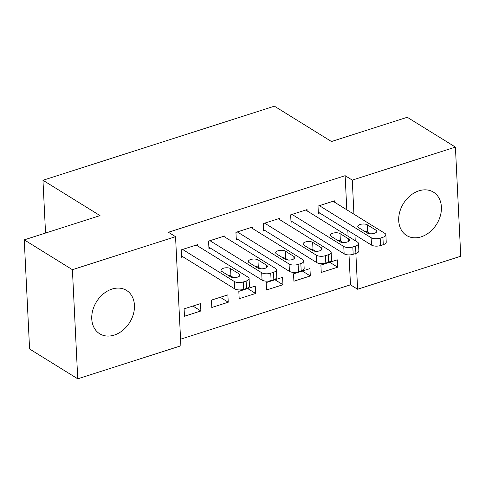 <?xml version="1.0" encoding="UTF-8"?>
<svg xmlns="http://www.w3.org/2000/svg" width="485" height="485" viewBox="0 0 485 485"><rect width="100%" height="100%" fill="white"/><g stroke="black" fill="none" stroke-linecap="round" stroke-linejoin="round"><path stroke-width="0.73" d="M111.974 289.078A25.499 19.558 -58.2 0 1 126.524 290.406A25.499 19.558 -58.2 0 1 133.43 313.94A25.499 19.558 -58.2 0 1 114.23 335.087A25.499 19.558 -58.2 0 1 99.674 333.759A25.499 19.558 -58.2 0 1 92.774 310.224A25.499 19.558 -58.2 0 1 111.974 289.078M418.931 190.829A25.499 19.558 -58.2 0 1 433.481 192.157A25.499 19.558 -58.2 0 1 440.38 215.692A25.499 19.558 -58.2 0 1 421.18 236.838A25.499 19.558 -58.2 0 1 406.63 235.51A25.499 19.558 -58.2 0 1 399.725 211.975A25.499 19.558 -58.2 0 1 418.931 190.829M180.559 339.209L350.479 284.822L357.609 289.242L355.863 253.443M180.881 345.805L77.745 378.821L72.404 269.69L175.546 236.674L180.881 345.805M72.404 269.69L24.25 239.863L29.585 348.994L77.745 378.821M24.25 239.863L100.031 215.607L42.959 180.262L274.401 106.179L331.479 141.529L407.254 117.273L455.415 147.094L460.75 256.225L357.609 289.242M42.959 180.262L45.541 233.049M228.235 302.228L227.877 294.856L211.46 300.112L211.824 307.484L228.235 302.228L220.263 297.293M225.058 237.189L224.991 235.868L208.574 241.118L208.938 248.496L210.308 248.053M282.955 284.713L282.591 277.341L266.18 282.597L266.538 289.969L282.955 284.713L274.983 279.778M279.772 219.681L279.706 218.353L263.294 223.609L263.652 230.981L265.022 230.545M337.669 267.205L337.305 259.827L320.894 265.083L321.252 272.455L337.669 267.205L329.697 262.264M334.486 202.166L334.42 200.838L318.008 206.095L318.366 213.467L319.736 213.03M350.479 284.822L349.012 254.91M348.103 236.298L347.818 230.423M346.805 209.799L345.138 175.691L168.41 232.26L175.546 236.674M307.132 210.92L307.066 209.599L290.648 214.849L291.012 222.227L292.376 221.784M310.309 275.959L309.951 268.587L293.534 273.837L293.898 281.215L310.309 275.959L302.337 271.024M252.412 228.435L252.352 227.107L235.934 232.363L236.298 239.735L237.662 239.299M255.595 293.473L255.237 286.101L238.82 291.352L239.178 298.724L255.595 293.473L247.623 288.533M197.698 245.95L197.631 244.622L181.22 249.878L181.578 257.25L182.948 256.814M200.881 310.988L200.517 303.61L184.106 308.866L184.464 316.238L200.881 310.988L192.909 306.047M345.138 175.691L352.274 180.111L455.415 147.094M355.238 240.718L354.953 234.837M353.941 214.212L352.274 180.111M333.056 201.275L384.811 233.333A6.535 2.807 -2.8 0 1 385.872 234.764A6.535 2.807 -2.8 0 1 382.907 237.292L380.173 238.171A6.535 2.807 -2.8 0 1 371.134 237.711L319.372 205.658M318.305 212.145L371.492 245.083L371.134 237.711M375.93 230.145A5.232 2.243 177.2 0 1 376.778 231.29A5.232 2.243 177.2 0 1 373.092 233.631A5.232 2.243 177.2 0 1 367.175 232.945L358.615 227.647A5.232 2.243 177.2 0 1 357.766 226.501A5.232 2.243 177.2 0 1 361.452 224.161A5.232 2.243 177.2 0 1 367.369 224.84L375.93 230.145L376.045 232.515M364.665 231.393A5.232 2.243 177.2 0 1 367.727 232.218L370.243 233.77M385.872 234.764L386.23 242.136A6.535 2.807 177.2 0 1 383.271 244.67L380.531 245.543A6.535 2.807 177.2 0 1 371.492 245.083M305.695 210.035L357.457 242.088A6.535 2.807 -2.8 0 1 358.512 243.525A6.535 2.807 -2.8 0 1 355.553 246.053L352.813 246.926A6.535 2.807 -2.8 0 1 343.774 246.471L292.018 214.412M290.945 220.899L344.138 253.843L343.774 246.471M348.57 238.899A5.232 2.243 177.2 0 1 349.418 240.045A5.232 2.243 177.2 0 1 345.738 242.385A5.232 2.243 177.2 0 1 339.815 241.706L331.255 236.401A5.232 2.243 177.2 0 1 330.412 235.255A5.232 2.243 177.2 0 1 334.092 232.915A5.232 2.243 177.2 0 1 340.009 233.6L348.57 238.899L348.691 241.269M337.305 240.148A5.232 2.243 177.2 0 1 340.373 240.972L342.883 242.53M358.512 243.525L358.876 250.897A6.535 2.807 177.2 0 1 355.911 253.425L353.177 254.298A6.535 2.807 177.2 0 1 344.138 253.843M278.341 218.79L330.097 250.848A6.535 2.807 -2.8 0 1 331.158 252.279A6.535 2.807 -2.8 0 1 328.193 254.807L325.459 255.68A6.535 2.807 -2.8 0 1 316.42 255.225L264.658 223.167M263.585 229.654L316.778 262.597L316.42 255.225M321.216 247.659A5.232 2.243 177.2 0 1 322.064 248.805A5.232 2.243 177.2 0 1 318.378 251.145A5.232 2.243 177.2 0 1 312.461 250.46L303.901 245.155A5.232 2.243 177.2 0 1 303.052 244.01A5.232 2.243 177.2 0 1 306.738 241.675A5.232 2.243 177.2 0 1 312.655 242.354L321.216 247.659L321.331 250.024M309.951 248.902A5.232 2.243 177.2 0 1 313.013 249.726L315.529 251.285M331.158 252.279L331.516 259.651A6.535 2.807 177.2 0 1 328.551 262.179L325.817 263.058A6.535 2.807 177.2 0 1 316.778 262.597M250.981 227.55L302.737 259.602A6.535 2.807 -2.8 0 1 303.798 261.033A6.535 2.807 -2.8 0 1 300.833 263.561L298.099 264.44A6.535 2.807 -2.8 0 1 289.06 263.979L237.304 231.927M236.231 238.414L289.424 271.358L289.06 263.979M293.855 256.413A5.232 2.243 177.2 0 1 294.704 257.559A5.232 2.243 177.2 0 1 291.018 259.899A5.232 2.243 177.2 0 1 285.101 259.214L276.541 253.916A5.232 2.243 177.2 0 1 275.692 252.77A5.232 2.243 177.2 0 1 279.378 250.43A5.232 2.243 177.2 0 1 285.295 251.115L293.855 256.413L293.971 258.784M282.591 257.662A5.232 2.243 177.2 0 1 285.659 258.487L288.169 260.039M303.798 261.033L304.162 268.411A6.535 2.807 177.2 0 1 301.197 270.939L298.463 271.812A6.535 2.807 177.2 0 1 289.424 271.358M223.621 236.304L275.383 268.357A6.535 2.807 -2.8 0 1 276.438 269.793A6.535 2.807 -2.8 0 1 273.479 272.321L270.739 273.194A6.535 2.807 -2.8 0 1 261.706 272.74L209.944 240.681M208.871 247.168L262.064 280.112L261.706 272.74M266.501 265.174A5.232 2.243 177.2 0 1 267.344 266.32A5.232 2.243 177.2 0 1 263.664 268.654A5.232 2.243 177.2 0 1 257.747 267.975L249.181 262.67A5.232 2.243 177.2 0 1 248.338 261.524A5.232 2.243 177.2 0 1 252.018 259.184A5.232 2.243 177.2 0 1 257.941 259.869L266.501 265.174L266.617 267.538M255.231 266.417A5.232 2.243 177.2 0 1 258.299 267.241L260.809 268.799M276.438 269.793L276.802 277.165A6.535 2.807 177.2 0 1 273.837 279.693L271.103 280.566A6.535 2.807 177.2 0 1 262.064 280.112M196.267 245.058L248.023 277.117A6.535 2.807 -2.8 0 1 249.084 278.548A6.535 2.807 -2.8 0 1 246.119 281.076L243.385 281.955A6.535 2.807 -2.8 0 1 234.346 281.494L182.584 249.442M181.517 255.922L234.704 288.866L234.346 281.494M239.141 273.928A5.232 2.243 177.2 0 1 239.99 275.074A5.232 2.243 177.2 0 1 236.304 277.414A5.232 2.243 177.2 0 1 230.387 276.729L221.827 271.43A5.232 2.243 177.2 0 1 220.978 270.284A5.232 2.243 177.2 0 1 224.664 267.944A5.232 2.243 177.2 0 1 230.581 268.623L239.141 273.928L239.257 276.298M227.877 275.177A5.232 2.243 177.2 0 1 230.939 276.001L233.455 277.553M249.084 278.548L249.442 285.92A6.535 2.807 177.2 0 1 246.483 288.448L243.743 289.327A6.535 2.807 177.2 0 1 234.704 288.866M383.271 244.67L382.907 237.292M380.531 245.543L380.173 238.171M367.369 224.84L367.727 232.218M355.911 253.425L355.553 246.053M353.177 254.298L352.813 246.926M340.009 233.6L340.373 240.972M328.551 262.179L328.193 254.807M325.817 263.058L325.459 255.68M312.655 242.354L313.013 249.726M301.197 270.939L300.833 263.561M298.463 271.812L298.099 264.44M285.295 251.115L285.659 258.487M273.837 279.693L273.479 272.321M271.103 280.566L270.739 273.194M257.941 259.869L258.299 267.241M246.483 288.448L246.119 281.076M243.743 289.327L243.385 281.955M230.581 268.623L230.939 276.001"/></g></svg>
